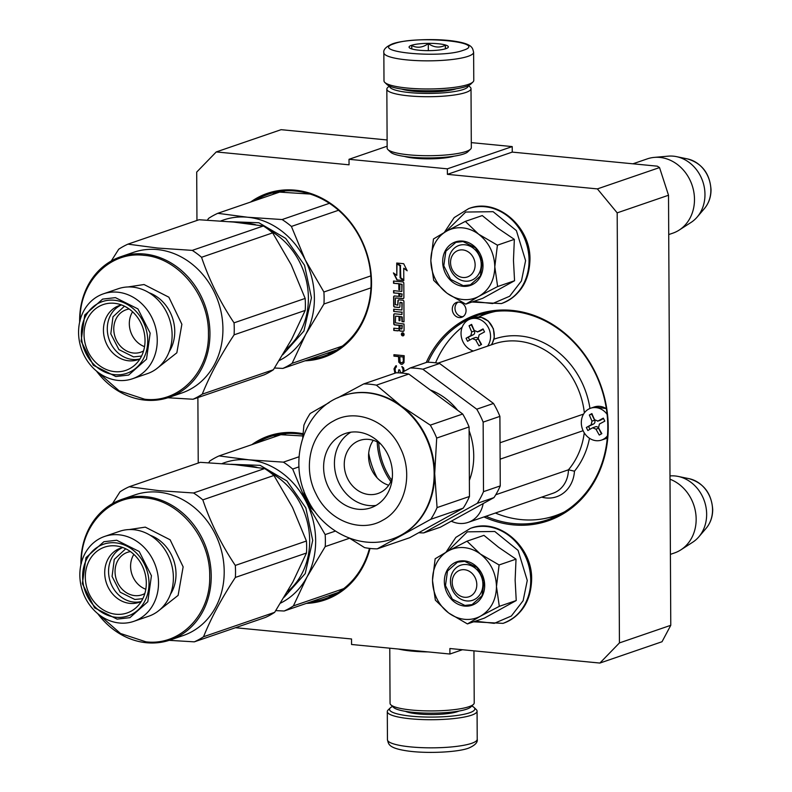 <?xml version="1.0" encoding="UTF-8"?>
<svg xmlns="http://www.w3.org/2000/svg" width="792" height="792" viewBox="0 0 792 792"><rect width="100%" height="100%" fill="white"/><g stroke="black" fill="none" stroke-linecap="round" stroke-linejoin="round"><path stroke-width="1.19" d="M426.274 362.469A109.138 93.941 71.1 0 1 512.018 310.395A109.138 93.941 71.1 0 1 608.226 426.908A109.138 93.941 71.1 0 1 513.137 524.868A109.138 93.941 71.1 0 1 483.962 516.948M427.967 362.251A108.019 92.971 71.1 0 1 478.051 315.275A108.019 92.971 71.1 0 1 512.563 311.315A108.019 92.971 71.1 0 1 606.038 406.761A108.019 92.971 71.1 0 1 548.173 519.611A108.019 92.971 71.1 0 1 513.671 523.581A108.019 92.971 71.1 0 1 485.961 516.255M196.951 220.463L196.703 172.082L216.256 151.935L281.101 129.68L387.11 139.966M668.517 195.248L670.774 625.304L662.023 641.738L599.881 663.062L619.433 642.916L617.186 212.86L668.517 195.248L659.538 167.577L657.32 166.171L512.246 152.104L512.216 146.589L471.29 142.619M599.881 663.062L449.886 648.519L449.915 654.024L462.429 649.727M235.462 627.719L351.529 638.976L351.549 644.49L449.915 654.024M197.881 397.584L198.228 463.063M216.256 151.935L349.044 164.815L349.015 159.301L387.139 146.213M512.216 146.589L447.371 168.835L349.015 159.301M404.514 156.44A29.294 5.445 -0.3 0 0 454.034 156.182M447.371 168.835L447.401 174.349L512.246 152.104M447.401 174.349L597.396 188.902L659.538 167.577M617.186 212.86L597.396 188.902M619.433 642.916L670.774 625.304M459.212 317.562A7.861 6.762 71.1 0 1 452.41 310.622A7.861 6.762 71.1 0 1 456.618 302.415A7.861 6.762 71.1 0 1 459.132 302.128A7.861 6.762 71.1 0 1 465.924 309.068A7.861 6.762 71.1 0 1 461.716 317.275A7.861 6.762 71.1 0 1 459.212 317.562M402.712 332.838A1.544 1.337 -108.9 0 0 402.732 335.877A1.544 1.337 -108.9 0 0 402.712 332.838M395.574 316.186L398.99 316.493L399.01 320.641L400 320.74L399.97 316.592L401.663 316.75L402.009 321.641L404.009 321.829L403.91 301.455A1.119 0.97 -108.9 0 0 402.92 300.257L398.901 299.861A1.119 0.97 -108.9 0 0 397.93 300.871L397.752 305.177L395.307 304.613L395.475 297.97L402.91 298.663A1.119 0.97 -108.9 0 0 403.89 297.663L403.811 283.13A1.119 0.97 -108.9 0 0 402.821 281.932L393.535 281.031L393.545 283.279L398.822 283.793L398.851 289.704L399.831 289.803L399.802 283.892L401.811 284.437L401.851 291.466L393.584 290.664L393.594 292.911L398.871 293.426L398.881 296.376L394.594 295.96A1.119 0.97 -108.9 0 0 393.624 296.97L393.664 305.9A1.119 0.97 -108.9 0 0 394.654 307.098L398.94 307.514A1.119 0.97 -108.9 0 0 399.92 306.514L399.901 302.633L401.91 302.821L401.95 310.018L393.683 309.217L393.693 311.464L401.96 312.266L401.97 314.513L394.693 313.81A1.119 0.97 -108.9 0 0 393.713 314.81L393.763 323.75A1.119 0.97 -108.9 0 0 394.753 324.948L399.039 325.363L399.049 327.611A1.119 0.97 -108.9 0 1 398.069 328.621L393.782 328.205L393.792 330.452L397.812 330.838A1.435 1.238 -108.9 0 0 399.059 329.551A1.435 1.238 -108.9 0 0 400.326 331.086L403.078 331.353A1.119 0.97 -108.9 0 0 404.059 330.343L404.029 324.017L395.406 322.829L395.574 316.186L399.257 316.404L399.287 320.552L400 320.621M403.791 280.12L403.732 268.221L407.187 270.785L403.682 263.706L396.733 263.033L400.425 265.775L400.485 277.665L403.791 280.12M396.802 275.408L393.416 272.903L396.911 279.952L403.801 280.615L400.108 277.883L400.039 265.983L396.733 263.528L396.802 275.408L397.01 263.736M400.96 364.261L402.485 364.162L404.009 362.637L404.187 355.697L393.921 354.707L393.931 356.143L398.515 356.588L398.762 362.122L400.96 364.261L399.039 362.033L398.792 356.499L394.198 356.053L394.188 354.727M395.97 372.864L395.099 370.636L395.297 368.023L396.386 366.934L396.386 365.736L395.723 365.904L394 368.854L394.941 373.22M400.772 372.983L399.683 369.884L398.802 369.805L398.168 372.844L399.079 369.824M404.247 371.27L403.603 367.874L401.841 366.498L402.95 369.003L403.049 371.923M251.856 444.658A86.694 74.616 71.1 0 1 296.376 432.759A86.694 74.616 71.1 0 1 303.069 433.739M370.003 548.45A86.694 74.616 71.1 0 1 306.336 603.395M250.589 202.059A86.694 74.616 71.1 0 1 295.109 190.169A86.694 74.616 71.1 0 1 371.369 277.606A86.694 74.616 71.1 0 1 305.068 360.805M463.013 316.642A7.861 6.762 71.1 0 1 461.914 316.642A7.861 6.762 71.1 0 1 455.291 310.513A7.861 6.762 71.1 0 1 458.033 302.118M402.356 332.858A1.544 1.337 -108.9 0 0 401.772 334.798M401.831 334.937A1.544 1.337 -108.9 0 0 403.356 335.768M399.059 329.551L399.326 329.462A1.435 1.238 -108.9 0 0 400.594 330.987L403.346 331.254A1.119 0.97 -108.9 0 0 403.573 331.254M393.792 330.452L398.079 330.749A1.435 1.238 -108.9 0 0 398.396 330.729M394.05 328.225L394.07 330.353M399.039 325.363L399.317 327.522A1.119 0.97 71.1 0 1 398.564 328.522M394.475 313.81A1.119 0.97 -108.9 0 0 393.98 314.721L394.03 323.651A1.119 0.97 -108.9 0 0 395.02 324.849L399.307 325.264M401.97 314.513L401.96 312.266M393.693 311.464L402.227 312.167M393.951 309.236L393.961 311.365M401.95 310.018L402.178 302.732L400.267 302.287M394.376 295.97A1.119 0.97 -108.9 0 0 393.891 296.881L393.941 305.811A1.119 0.97 -108.9 0 0 394.921 307.009L399.217 307.425A1.119 0.97 -108.9 0 0 399.435 307.415M398.881 296.376L398.871 293.426M393.594 292.911L399.138 293.337M393.862 290.694L393.872 292.822M401.851 291.466L402.079 284.338L399.802 283.892M398.851 289.704L399.831 289.684M398.822 283.793L399.118 289.615M393.545 283.279L399.089 283.704M393.802 281.061L393.822 283.19M395.644 297.94L403.178 298.574A1.119 0.97 -108.9 0 0 403.395 298.564M398.683 299.871A1.119 0.97 -108.9 0 0 398.198 300.782L397.851 305.118M402.009 321.641L404.009 321.71M399.97 316.592L402.257 317.048L402.277 321.542M403.732 268.221L406.959 270.32M400.485 277.665L403.791 279.823M400.425 265.775L400.762 277.576M397.188 263.083L400.693 265.676M396.911 279.952L403.613 280.477M393.921 273.27L397.178 279.853M401.831 364.34L401.227 364.162M395.208 373.131L394.267 368.765L395.941 365.845M403.326 371.775L403.217 368.914L402.118 366.597M256.489 443.065A85.576 73.656 71.1 0 1 269.587 436.818A85.576 73.656 71.1 0 1 296.921 433.679A85.576 73.656 71.1 0 1 302.999 434.541M369.458 548.391A85.576 73.656 71.1 0 1 325.136 598.702A85.576 73.656 71.1 0 1 310.959 601.811M255.212 200.475A85.576 73.656 71.1 0 1 268.32 194.228A85.576 73.656 71.1 0 1 295.654 191.08A85.576 73.656 71.1 0 1 369.706 266.696A85.576 73.656 71.1 0 1 323.869 356.103A85.576 73.656 71.1 0 1 309.692 359.212M403.94 333.818L403.633 335.065M401.772 334.501L402.603 333.986L401.762 333.6L403.673 333.788L403.583 335.095L401.772 334.927L402.603 334.462M401.762 333.6L403.88 333.689M400.019 325.453L402.029 325.651L401.732 328.967L400.039 328.809L400.019 325.453L402.296 325.562L401.94 328.898M399.851 293.525L401.861 294.07L401.673 296.624L399.871 296.475L399.851 293.525L402.128 293.981L401.772 296.564M403.375 356.945L399.831 356.717L403.375 356.945L403.395 361.498L401.821 362.904L400.079 362.013L399.831 356.717M403.108 357.034L403.395 361.498M403.128 361.588L403.187 362.201M402.97 334.61L402.97 334.016L403.356 334.531M475.131 264.894A14.028 12.078 -108.9 0 0 462.766 249.916A14.028 12.078 -108.9 0 0 450.539 262.508A14.028 12.078 71.1 0 0 462.904 277.487A14.028 12.078 71.1 0 0 475.131 264.894M687.416 158.895C701.969 163.251 709.84 173.507 711.028 189.684C711.008 196.98 708.81 203.257 704.444 208.524A29.433 25.334 71.1 0 0 710.869 189.941A29.433 25.334 71.1 0 0 687.416 158.895L676.418 156.628A35.838 30.848 -108.9 0 1 704.969 194.426A35.838 30.848 71.1 0 1 697.158 217.067A35.838 30.848 71.1 0 1 691 222.463L679.17 230.086A39.283 33.808 71.1 0 0 694.485 199.356A39.283 33.808 -108.9 0 0 654.222 157.4A39.283 33.808 -108.9 0 0 647.312 158.865L632.927 163.805M679.17 230.086A39.283 33.808 71.1 0 1 672.804 233.175L668.725 234.571M676.418 156.628A35.838 30.848 -108.9 0 0 668.25 156.153L654.222 157.4M476.804 584.674A14.028 12.078 -108.9 0 0 464.439 569.705A14.028 12.078 -108.9 0 0 452.212 582.288A14.028 12.078 71.1 0 0 464.577 597.267A14.028 12.078 71.1 0 0 476.804 584.674M689.089 478.675C703.643 483.031 711.513 493.297 712.701 509.474C712.681 516.76 710.483 523.037 706.117 528.313A29.433 25.334 71.1 0 0 712.543 509.721A29.433 25.334 71.1 0 0 689.089 478.675L678.091 476.418A35.838 30.848 -108.9 0 1 706.652 514.216A35.838 30.848 71.1 0 1 698.831 536.847A35.838 30.848 71.1 0 1 692.673 542.243L680.843 549.866A39.283 33.808 71.1 0 0 696.158 519.146A39.283 33.808 -108.9 0 0 670.002 479.219M680.843 549.866A39.283 33.808 71.1 0 1 674.477 552.955L670.398 554.36M678.091 476.418A35.838 30.848 -108.9 0 0 669.992 475.933M464.696 619.324A36.472 31.393 -108.9 0 0 480.655 616.077L467.438 623.928L449.024 613.216A36.472 31.393 -108.9 0 0 464.696 619.324M466.765 600.94A18.513 15.939 71.1 0 1 450.737 584.575A18.513 15.939 71.1 0 1 460.657 565.231A18.513 15.939 71.1 0 1 466.577 564.548A18.513 15.939 71.1 0 1 482.595 580.912A18.513 15.939 71.1 0 1 472.675 600.257A18.513 15.939 71.1 0 1 466.765 600.94M447.599 551.321L467.359 531.838L494.782 531.481L518.087 550.391L527.264 580.467L523.126 600.702L511.335 616.028L494.267 623.353L475.368 621.205M464.627 606.088A23.008 19.8 71.1 0 1 444.342 581.526A23.008 19.8 71.1 0 1 464.389 560.885A23.008 19.8 71.1 0 1 484.674 585.437A23.008 19.8 71.1 0 1 464.627 606.088M467.438 623.928L484.377 618.116L516.236 600.534L515.137 580.18L516.018 559.152L498.653 547.341L483.942 535.362L467.003 541.174L480.328 553.994C490.624 562.142 496 573.012 496.475 586.585C496.148 600.079 490.872 609.909 480.645 616.077L499.307 606.345L496.475 586.585L499.089 564.963L516.018 559.152M499.089 564.963L480.328 553.994A36.472 31.393 -108.9 0 0 448.698 550.717L448.024 551.083A36.472 31.393 71.1 0 0 432.541 579.952L432.541 580.823A36.472 31.393 71.1 0 0 448.351 612.721L449.024 613.216M516.236 600.534L499.307 606.345M448.351 612.721L435.362 600.148L432.541 580.823M432.541 579.952L435.154 558.766L448.024 551.083M448.698 550.717L467.003 541.174M464.894 605.444L452.311 599.158L445.47 585.615L447.51 571.052L457.489 562.162L464.666 561.34L477.239 567.626L484.08 581.17L482.051 595.732L472.062 604.623L464.894 605.444M463.023 299.534A36.472 31.393 -108.9 0 0 478.972 296.287L465.765 304.148L447.351 293.436A36.472 31.393 -108.9 0 0 463.023 299.534M465.092 281.15A18.513 15.939 71.1 0 1 449.064 264.785A18.513 15.939 71.1 0 1 458.984 245.441A18.513 15.939 71.1 0 1 464.904 244.768A18.513 15.939 71.1 0 1 480.922 261.122A18.513 15.939 71.1 0 1 471.002 280.477A18.513 15.939 71.1 0 1 465.092 281.15M445.926 231.541L465.686 212.048L493.109 211.692L516.404 230.611L525.591 260.677L521.453 280.913L509.662 296.248L492.594 303.574L473.695 301.425M462.954 286.308A23.008 19.8 71.1 0 1 442.669 261.746A23.008 19.8 71.1 0 1 462.716 241.095A23.008 19.8 71.1 0 1 483.001 265.657A23.008 19.8 71.1 0 1 462.954 286.308M465.765 304.148L482.704 298.337L514.562 280.744L513.463 260.4L514.345 239.362L497.653 228.056L482.269 215.572L465.33 221.384L478.645 234.214C488.941 242.362 494.327 253.222 494.802 266.795C494.475 280.299 489.199 290.12 478.972 296.287L497.633 286.555L494.802 266.795L497.416 245.173L514.345 239.362M497.416 245.173L478.645 234.214A36.472 31.393 -108.9 0 0 447.025 230.927L446.351 231.304A36.472 31.393 71.1 0 0 430.868 260.162L430.868 261.033A36.472 31.393 71.1 0 0 446.678 292.931L447.351 293.436M514.562 280.744L497.633 286.555M446.678 292.931L433.689 280.358L430.868 261.033M430.868 260.162L433.471 238.976L446.351 231.304M447.025 230.927L465.33 221.384M463.221 285.665L450.638 279.368L443.797 265.825L445.837 251.262L455.816 242.382L462.983 241.55L475.566 247.846L482.407 261.39L480.368 275.953L470.389 284.833L463.221 285.665M383.843 52.737L383.991 80.863A44.887 8.336 -0.3 0 0 384.813 82.437L387.021 84.546A42.649 7.92 -0.3 0 0 422.284 90.694A42.649 7.92 -0.3 0 0 466.27 86.457A42.649 7.92 -0.3 0 0 470.775 84.11L472.972 81.972A44.887 8.336 -0.3 0 0 473.774 80.388L473.626 52.272C472.448 48.243 473.19 44.164 455.123 41.293C436.263 38.214 403.999 39.541 392.486 43.857C386.06 46.649 383.18 49.609 383.843 52.737A44.887 8.336 -0.3 0 0 417.602 60.638A44.887 8.336 -0.3 0 0 468.082 56.321A44.887 8.336 -0.3 0 0 473.626 52.272M384.813 82.437A44.887 8.336 -0.3 0 0 421.928 88.902A44.887 8.336 -0.3 0 0 468.22 84.437A44.887 8.336 -0.3 0 0 472.972 81.972M394.277 43.659C367.755 51.817 440.867 58.915 463.132 50.332C489.654 42.164 416.552 35.076 394.277 43.659M411.493 45.322A19.642 3.643 -0.3 0 0 409.424 47.787A19.642 3.643 -0.3 0 0 425.66 50.609A19.642 3.643 -0.3 0 0 445.916 48.658A19.642 3.643 -0.3 0 0 447.995 47.579A19.642 3.643 -0.3 0 0 435.362 43.53A19.642 3.643 -0.3 0 0 411.493 45.322M445.48 48.807L445.332 45.233C439.669 48.094 433.986 47.55 428.294 43.58C422.77 47.649 417.226 48.302 411.672 45.54L411.82 48.936M428.294 43.58L428.333 50.639M445.332 45.233L445.352 48.847M471.765 706.028A42.649 7.92 179.7 0 1 474.042 707.454A42.649 7.92 179.7 0 1 469.547 712.8A42.649 7.92 179.7 0 1 417.721 716.691A42.649 7.92 179.7 0 1 390.288 707.89A42.649 7.92 179.7 0 1 392.545 706.444M474.042 707.454L476.259 709.573A44.887 8.336 179.7 0 1 477.071 711.137A44.887 8.336 179.7 0 1 471.527 715.196A44.887 8.336 179.7 0 1 421.047 719.512A44.887 8.336 179.7 0 1 387.298 711.612A44.887 8.336 179.7 0 1 388.1 710.028L390.288 707.89M468.517 85.556L470.24 87.199A42.085 7.821 179.7 0 1 471.012 88.674L471.319 147.668A42.085 7.821 179.7 0 1 470.567 149.153L467.825 151.826A39.283 7.296 179.7 0 1 463.676 153.985A39.283 7.296 179.7 0 1 423.166 157.885A39.283 7.296 179.7 0 1 390.684 152.232L387.912 149.589A42.085 7.821 179.7 0 1 387.149 148.114L386.842 89.12A42.085 7.821 179.7 0 1 387.595 87.635L389.298 85.972M470.567 149.153A42.085 7.821 179.7 0 1 466.122 151.47A42.085 7.821 179.7 0 1 422.71 155.648A42.085 7.821 179.7 0 1 387.912 149.589M456.261 88.763A31.145 5.782 179.7 0 1 456.202 88.783A31.145 5.782 179.7 0 1 428.888 91.921A31.145 5.782 179.7 0 1 401.593 89.05M468.171 85.714A39.283 7.296 179.7 0 1 463.34 89.476A39.283 7.296 179.7 0 1 418.602 93.228A39.283 7.296 179.7 0 1 389.644 86.13M471.012 88.674A42.085 7.821 179.7 0 1 465.805 92.476A42.085 7.821 179.7 0 1 418.483 96.525A42.085 7.821 179.7 0 1 386.842 89.12M389.773 648.193L390.06 703.326A42.085 7.821 -0.3 0 0 390.822 704.801L393.594 707.444A39.283 7.296 -0.3 0 0 426.066 713.097A39.283 7.296 -0.3 0 0 466.577 709.196A39.283 7.296 -0.3 0 0 470.735 707.038L473.477 704.365A42.085 7.821 -0.3 0 0 474.22 702.88L473.953 650.846M390.822 704.801A42.085 7.821 -0.3 0 0 425.621 710.86A42.085 7.821 -0.3 0 0 469.022 706.682A42.085 7.821 -0.3 0 0 473.477 704.365M398.435 649.034A42.085 7.821 -0.3 0 0 428.125 651.915M487.555 346.134A16.83 14.494 -108.9 0 0 487.525 326.136A16.83 14.494 -108.9 0 0 470.329 319.018A16.83 14.494 -108.9 0 0 468.339 319.899A16.83 14.494 71.1 0 0 461.281 336.432A16.83 14.494 71.1 0 0 473.378 350.995M470.329 325.076L471.616 324.373A78.537 39.531 61.1 0 0 474.269 330.502L477.635 331.838A78.537 5.98 -26.4 0 1 483.051 328.908A77.755 39.135 61.1 0 0 484.546 331.917A78.537 5.98 153.6 0 0 479.12 334.848L478.239 338.521A78.537 39.531 61.1 0 0 481.546 344.431L479.002 345.837A78.537 39.531 -118.9 0 1 475.695 339.926L472.329 338.59A78.537 5.98 153.6 0 0 467.567 341.293A77.755 39.135 -118.9 0 1 466.072 338.283A78.537 5.98 -26.4 0 1 470.844 335.59L471.725 331.907A78.537 39.531 -118.9 0 1 469.072 325.779L470.329 325.076M477.289 331.987L480.269 330.937A2.802 2.416 71.1 0 1 479.932 331.076L477.289 331.987M474.962 337.689A2.802 2.416 71.1 0 1 475.299 337.541L472.329 338.59M471.775 324.769L469.072 325.779M483.239 329.294L480.269 330.937M475.299 337.541A2.802 2.416 71.1 0 1 478.328 339.025L481.12 344.659M471.369 324.987L474.358 331.007A2.802 2.416 71.1 0 1 473.477 334.679L466.072 338.283M468.379 337.491L469.666 340.095M607.088 414.295A16.83 14.494 -108.9 0 0 590.604 408.236A16.83 14.494 -108.9 0 0 588.624 409.118A16.83 14.494 71.1 0 0 582.813 430.036A16.83 14.494 71.1 0 0 601.534 440.075A16.83 14.494 71.1 0 0 603.524 439.194A16.83 14.494 -108.9 0 0 607.474 435.828M590.614 414.295L591.891 413.592A78.537 39.531 61.1 0 0 594.554 419.72L597.911 421.057A78.537 5.98 -26.4 0 1 603.336 418.127A77.755 39.135 61.1 0 0 604.821 421.136A78.537 5.98 153.6 0 0 599.405 424.057L598.524 427.739A78.537 39.531 61.1 0 0 601.831 433.64L599.287 435.046A78.537 39.531 -118.9 0 1 595.98 429.145L592.614 427.809A78.537 5.98 153.6 0 0 587.842 430.511A77.755 39.135 -118.9 0 1 586.357 427.502A78.537 5.98 -26.4 0 1 591.119 424.799L592 421.126A78.537 39.531 -118.9 0 1 589.347 414.998L590.614 414.295M597.574 421.205L600.544 420.146A2.802 2.416 71.1 0 1 600.217 420.295L597.574 421.205M595.247 426.908A2.802 2.416 71.1 0 1 595.574 426.759L592.614 427.809M592.06 413.988L589.347 414.998M603.514 418.513L600.544 420.146M595.574 426.759A2.802 2.416 71.1 0 1 598.613 428.244L601.405 433.877M591.654 414.206L594.634 420.225A2.802 2.416 71.1 0 1 593.752 423.898L586.357 427.502M588.664 426.71L589.951 429.313M495.386 513.028A106.613 91.763 -108.9 0 0 555.281 515.691A106.613 91.763 -108.9 0 0 564.488 511.87M495.683 311.375A106.613 91.763 -108.9 0 0 486.08 314.008A106.613 91.763 -108.9 0 0 478.536 317.038M462.182 327.145A106.613 91.763 -108.9 0 0 435.57 362.815M583.11 430.7L500.118 459.172M589.486 438.273A80.239 69.062 71.1 0 1 574.467 471.19L568.438 469.805L495.772 494.743M451.272 521.186A28.057 24.146 -108.9 0 0 468.131 522.383A28.057 24.146 -108.9 0 0 483.16 503.583M491.822 344.668L492.258 343.302M583.565 414.087L500.029 442.758M377.19 441.906A64.528 55.539 -108.9 0 0 390.812 481.605M368.706 453.222A75.755 65.201 -108.9 0 0 377.16 477.883M314.988 511.622L310.682 507.642A83.606 71.963 71.1 0 1 307.247 501.316A83.606 71.963 71.1 0 1 304.276 494.723L303.722 490.228M476.744 409.197L493.495 403.455A83.606 71.963 71.1 0 1 499.9 416.374L483.15 422.126A83.606 71.963 -108.9 0 0 476.744 409.197L422.849 369.22A83.606 71.963 -108.9 0 0 410.167 367.993L401.089 373.002M410.167 367.993L426.918 362.251A83.606 71.963 -108.9 0 1 439.6 363.478L493.495 403.455M423.7 532.907L440.451 527.165L493.98 497.604L477.23 503.356L423.7 532.907A83.606 71.963 71.1 0 1 418.73 532.719M483.15 422.126L483.506 491.654L500.257 485.912A83.606 71.963 71.1 0 1 493.98 497.604M483.506 491.654A83.606 71.963 71.1 0 1 477.23 503.356M499.9 416.374L500.257 485.912M422.849 369.22L439.6 363.478M391.495 480.021A62.845 54.094 71.1 0 1 386.149 470.953A62.845 54.094 71.1 0 1 378.705 442.738M457.637 410.276A64.805 55.787 -108.9 0 0 430.254 389.961M469.112 430.709A64.805 55.787 71.1 0 1 469.379 480.348M329.175 402.574L310.187 413.493A83.606 71.963 -108.9 0 0 303.91 425.185L302.732 437.887M337.649 397.881L363.716 383.932L396.119 372.814A83.606 71.963 -108.9 0 1 408.801 374.042L376.398 385.159L401.158 405.9L430.294 425.136L462.696 414.018A83.606 71.963 71.1 0 1 469.092 426.947L469.458 496.475A83.606 71.963 71.1 0 1 463.181 508.177L430.789 519.295L377.259 548.846A83.606 71.963 71.1 0 1 364.577 547.618L349.48 538.174M430.294 425.136A83.606 71.963 -108.9 0 1 433.729 431.472A83.606 71.963 71.1 0 1 436.699 438.065L434.699 473.576A75.755 65.201 71.1 0 1 401.841 534.818A75.755 65.201 71.1 0 1 392.891 538.788A75.755 65.201 71.1 0 1 392.624 538.887M377.259 548.846L409.652 537.728L463.181 508.177M343.451 395.584A75.755 65.201 -108.9 0 1 343.718 395.495A75.755 65.201 -108.9 0 1 401.158 405.9A75.755 65.201 -108.9 0 1 425.611 435.501A75.755 65.201 71.1 0 1 434.699 473.576L437.065 507.593L469.458 496.475M437.065 507.593A83.606 71.963 71.1 0 1 430.789 519.295M436.699 438.065L469.092 426.947M462.696 414.018L408.801 374.042M376.398 385.159A83.606 71.963 -108.9 0 0 363.716 383.932M387.753 454.262A39.283 33.808 -108.9 0 0 345.292 433.511A39.283 33.808 -108.9 0 0 328.324 487.07A39.283 33.808 71.1 0 0 370.785 507.821A39.283 33.808 71.1 0 0 387.753 454.262M350.876 432.194A39.283 33.808 -108.9 0 0 339.134 483.358A39.283 33.808 71.1 0 0 376.012 505.425M380.893 444.183A28.057 24.146 -108.9 0 0 359.736 440.421A28.057 24.146 -108.9 0 0 347.619 478.675A28.057 24.146 71.1 0 0 377.952 493.495A28.057 24.146 71.1 0 0 392.337 477.526M373.289 440.322A28.057 24.146 -108.9 0 0 371.933 470.329A28.057 24.146 71.1 0 0 388.714 485.248M207.435 220.136L208.563 218.414A84.17 72.448 71.1 0 1 217.8 213.315L247.609 217.236L282.11 219.552A84.17 72.448 71.1 0 1 291.406 226.443L338.53 210.266M282.11 219.552L329.403 203.316M323.948 303.999L305.692 334.462A75.755 65.201 -108.9 0 0 305.306 260.023L323.888 292A84.17 72.448 71.1 0 1 323.948 303.999L370.963 287.862M323.888 292L370.834 275.893M279.279 360.528A75.755 65.201 71.1 0 0 305.692 334.462L292.119 363.32A84.17 72.448 71.1 0 1 282.883 368.419L336.966 349.856M292.119 363.32L342.401 346.064M282.883 368.419L274.517 368.013M291.406 226.443L305.306 260.023A75.755 65.201 71.1 0 0 247.609 217.236A75.755 65.201 71.1 0 0 220.82 220.978M217.8 213.315L279.576 192.109L310.098 194.05M229.73 221.701L258.865 222.75L285.704 238.402L304.564 265.32L311.444 297.822L303.93 331.007L282.873 354.668M97.871 372.171L119.206 390.882L144.629 399.217C178.933 403.534 209.524 372.022 208.435 333.491C209.118 295.129 178.17 257.647 143.877 255.321C109.583 250.995 78.992 282.506 80.071 321.047M96.446 371.032A74.349 63.994 -108.9 0 0 145.174 400.138A74.349 63.994 -108.9 0 0 168.924 397.406A74.349 63.994 -108.9 0 0 208.751 319.73A74.349 63.994 -108.9 0 0 144.411 254.024A74.349 63.994 -108.9 0 0 120.661 256.757A74.349 63.994 -108.9 0 0 79.636 320.76A74.349 63.994 -108.9 0 0 79.645 322.087M132.482 378.764A44.887 38.64 71.1 0 0 156.529 331.868A44.887 38.64 71.1 0 0 117.681 292.198A44.887 38.64 -108.9 0 0 103.346 293.852A44.887 38.64 -108.9 0 0 79.299 340.748A44.887 38.64 -108.9 0 0 118.147 380.417A44.887 38.64 71.1 0 0 132.482 378.764L147.342 373.666A44.887 38.64 71.1 0 0 171.389 326.769A44.887 38.64 71.1 0 0 132.541 287.1A44.887 38.64 -108.9 0 0 118.206 288.753L103.346 293.852M114.345 300.247A37.877 32.601 -108.9 0 0 81.338 334.244A37.877 32.601 -108.9 0 0 114.731 374.685A37.877 32.601 71.1 0 0 147.728 340.689A37.877 32.601 71.1 0 0 114.345 300.247M143.57 350.925A22.443 19.315 71.1 0 1 140.738 352.202A22.443 19.315 71.1 0 1 133.561 353.034A22.443 19.315 -108.9 0 1 114.137 333.194A22.443 19.315 -108.9 0 1 126.166 309.751A22.443 19.315 -108.9 0 1 129.185 309.019M132.581 311.791A22.443 19.315 -108.9 0 0 144.54 346.648M140.045 358.825A28.621 24.631 71.1 0 1 137.808 359.736A28.621 24.631 71.1 0 1 128.66 360.786A28.621 24.631 -108.9 0 1 103.901 335.501A28.621 24.631 -108.9 0 1 119.226 305.603A28.621 24.631 -108.9 0 1 121.562 304.95M114.355 303.287A34.789 29.947 -108.9 0 0 114.177 303.267A34.789 29.947 -108.9 0 0 84.041 334.61A34.789 29.947 -108.9 0 0 114.711 371.646A34.789 29.947 -108.9 0 0 135.254 364.676A34.789 29.947 -108.9 0 0 142.897 327.838A34.789 29.947 -108.9 0 0 114.355 303.287M168.924 397.406L181.893 392.961A74.349 63.994 71.1 0 0 221.72 315.275A74.349 63.994 71.1 0 0 157.38 249.579A74.349 63.994 -108.9 0 0 133.63 252.311L120.661 256.757M273.388 369.745L291.644 339.283L305.217 310.424A84.17 72.448 71.1 0 0 305.158 298.426L234.036 322.839A84.17 72.448 71.1 0 1 234.095 334.828C220.394 355.657 209.791 375.438 202.267 394.149L273.388 369.745A84.17 72.448 71.1 0 1 264.162 374.844L193.04 399.247L167.894 397.752M305.217 310.424L234.095 334.828M192.258 250.381L263.38 225.977A84.17 72.448 71.1 0 1 272.676 232.868L201.554 257.281A84.17 72.448 71.1 0 0 192.258 250.381L157.766 248.064L127.948 244.144A84.17 72.448 -108.9 0 0 118.711 249.242L111.246 261.013M305.158 298.426L291.258 264.845L272.676 232.868M234.036 322.839C220.117 302.039 209.286 280.19 201.554 257.281M202.267 394.149A84.17 72.448 71.1 0 1 193.04 399.247M263.38 225.977L233.561 222.057L199.069 219.74L127.948 244.144M115.424 297.643L137.917 308.9L150.163 333.125L146.52 359.172L128.66 375.062L115.84 376.537L93.337 365.28L81.101 341.065L84.744 315.008L102.594 299.119L115.424 297.643M208.702 462.736L209.831 461.003A84.17 72.448 71.1 0 1 219.067 455.905L248.886 459.825L283.378 462.142A84.17 72.448 71.1 0 1 292.674 469.042L299 466.864M283.378 462.142L299.059 456.766M325.215 546.589L306.959 577.051A75.755 65.201 -108.9 0 0 306.573 502.623L325.156 534.6A84.17 72.448 71.1 0 1 325.215 546.589L349.569 538.233M325.156 534.6L335.402 531.086M280.546 603.118A75.755 65.201 71.1 0 0 306.959 577.051L293.387 605.91A84.17 72.448 71.1 0 1 284.16 611.008L338.233 592.456M293.387 605.91L343.678 588.654M284.16 611.008L275.784 610.612M292.674 469.042L306.573 502.623A75.755 65.201 71.1 0 0 248.886 459.825A75.755 65.201 71.1 0 0 222.087 463.577M219.067 455.905L280.853 434.709L302.881 435.966M230.997 464.29L260.132 465.35L286.971 480.992L305.831 507.919L312.711 540.411L305.207 573.606L284.14 597.257M99.139 614.76L120.483 633.481L145.906 641.817C180.2 646.133 210.791 614.622 209.702 576.091C210.385 537.728 179.438 500.247 145.144 497.911C110.85 493.594 80.259 525.106 81.348 563.637M97.713 613.622A74.349 63.994 -108.9 0 0 146.451 642.738A74.349 63.994 -108.9 0 0 170.201 640.005A74.349 63.994 -108.9 0 0 210.029 562.32A74.349 63.994 -108.9 0 0 145.679 496.624A74.349 63.994 -108.9 0 0 121.928 499.356A74.349 63.994 -108.9 0 0 80.903 563.359A74.349 63.994 -108.9 0 0 80.923 564.676M133.759 621.364A44.887 38.64 71.1 0 0 157.796 574.467A44.887 38.64 71.1 0 0 118.949 534.798A44.887 38.64 -108.9 0 0 104.613 536.441A44.887 38.64 -108.9 0 0 80.566 583.348A44.887 38.64 -108.9 0 0 119.414 623.007A44.887 38.64 71.1 0 0 133.759 621.364L148.609 616.265A44.887 38.64 71.1 0 0 172.656 569.369A44.887 38.64 71.1 0 0 133.808 529.699A44.887 38.64 -108.9 0 0 119.473 531.343L104.613 536.441M115.612 542.847A37.877 32.601 -108.9 0 0 82.606 576.843A37.877 32.601 -108.9 0 0 115.998 617.275A37.877 32.601 71.1 0 0 149.005 583.278A37.877 32.601 71.1 0 0 115.612 542.847M144.837 593.525A22.443 19.315 71.1 0 1 142.006 594.802A22.443 19.315 71.1 0 1 134.838 595.624A22.443 19.315 -108.9 0 1 115.414 575.794A22.443 19.315 -108.9 0 1 127.433 552.341A22.443 19.315 -108.9 0 1 130.452 551.608M133.848 554.39A22.443 19.315 -108.9 0 0 145.817 589.248M141.322 601.415A28.621 24.631 71.1 0 1 139.075 602.336A28.621 24.631 71.1 0 1 129.938 603.385A28.621 24.631 -108.9 0 1 105.168 578.091A28.621 24.631 -108.9 0 1 120.503 548.193A28.621 24.631 -108.9 0 1 122.829 547.539M115.632 545.876A34.789 29.947 -108.9 0 0 115.444 545.866A34.789 29.947 -108.9 0 0 85.318 577.21A34.789 29.947 -108.9 0 0 115.988 614.245A34.789 29.947 -108.9 0 0 136.521 607.276A34.789 29.947 -108.9 0 0 144.164 570.438A34.789 29.947 -108.9 0 0 115.632 545.876M170.201 640.005L183.17 635.55A74.349 63.994 71.1 0 0 222.998 557.875A74.349 63.994 71.1 0 0 158.648 492.178A74.349 63.994 -108.9 0 0 134.897 494.901L121.928 499.356M274.656 612.335L292.911 581.872L306.484 553.014A84.17 72.448 71.1 0 0 306.425 541.025L235.303 565.429A84.17 72.448 71.1 0 1 235.373 577.427C221.671 598.257 211.058 618.027 203.544 636.748L274.656 612.335A84.17 72.448 71.1 0 1 265.429 617.433L194.307 641.847L169.171 640.342M306.484 553.014L235.373 577.427M193.525 492.98L264.647 468.567A84.17 72.448 71.1 0 1 273.943 475.467L202.821 499.871A84.17 72.448 71.1 0 0 193.525 492.98L159.034 490.664L129.215 486.743A84.17 72.448 -108.9 0 0 119.988 491.842L112.523 503.603M306.425 541.025L292.525 507.444L273.943 475.467M235.303 565.429C221.384 544.639 210.563 522.789 202.821 499.871M203.544 636.748A84.17 72.448 71.1 0 1 194.307 641.847M264.647 468.567L234.828 464.647L200.336 462.33L129.215 486.743M116.691 540.243L139.194 551.489L151.43 575.715L147.787 601.762L129.928 617.661L117.107 619.136L94.604 607.88L82.368 583.654L86.011 557.608L103.871 541.718L116.691 540.243M328.254 595.881A85.576 73.656 -108.9 0 0 333.571 595.109M278.447 434.481A85.576 73.656 -108.9 0 0 273.775 437.135M326.977 353.281A85.576 73.656 -108.9 0 0 332.293 352.509M277.18 191.882A85.576 73.656 -108.9 0 0 272.507 194.535M486.733 312.84A108.019 92.971 -108.9 0 0 480.328 316.236M556.519 516.216A108.019 92.971 71.1 0 1 549.381 517.463M286.358 433.491A83.328 71.725 -108.9 0 0 283.209 434.818M285.08 190.892A83.328 71.725 -108.9 0 0 281.942 192.218M470.656 528.284A50.223 43.223 71.1 0 1 470.903 528.195A50.223 43.223 71.1 0 1 531.214 579.962A50.223 43.223 71.1 0 1 503.504 623.195A50.223 43.223 71.1 0 1 503.257 623.284M530.729 580.13A50.223 43.223 71.1 0 1 503.019 623.363L503.504 623.195C521.482 615.849 530.858 601.336 531.63 579.665C532.669 546.529 498.673 517.315 470.903 528.195L470.418 528.363A50.223 43.223 71.1 0 1 530.729 580.13M468.983 208.494A50.223 43.223 71.1 0 1 469.23 208.415A50.223 43.223 71.1 0 1 529.541 260.182A50.223 43.223 71.1 0 1 501.831 303.415A50.223 43.223 71.1 0 1 501.583 303.494M529.056 260.35A50.223 43.223 71.1 0 1 501.346 303.583L501.831 303.415C519.809 296.06 529.185 281.546 529.957 259.875C530.996 226.74 497 197.525 469.23 208.415L468.745 208.573A50.223 43.223 71.1 0 1 529.056 260.35M405.445 711.345A28.898 5.366 -0.3 0 0 430.551 714.542A28.898 5.366 -0.3 0 0 457.499 711.622A28.898 5.366 -0.3 0 0 458.924 711.067M477.071 711.137L477.22 739.263A44.887 8.336 179.7 0 1 471.676 743.312A44.887 8.336 179.7 0 1 421.195 747.628A44.887 8.336 179.7 0 1 387.446 739.728L387.298 711.612M470.329 319.018L474.042 317.74A16.83 14.494 71.1 0 1 491.238 324.859A16.83 14.494 71.1 0 1 491.268 344.857M478.328 339.025L475.695 339.926M473.477 334.679L470.844 335.59M474.358 331.007L471.725 331.907M590.604 408.236L594.327 406.959A16.83 14.494 71.1 0 1 606.365 408.761M605.246 438.808L607.306 437.887A16.83 14.494 71.1 0 1 607.236 437.917A16.83 14.494 71.1 0 1 605.246 438.808L601.534 440.075M598.613 428.244L595.98 429.145M593.752 423.898L591.119 424.799M594.634 420.225L592 421.126M589.961 408.474A80.239 69.062 -108.9 0 0 493.802 339.253M541.698 497.128A32.541 28.017 -108.9 0 0 574.467 471.19M584.258 432.828A75.755 65.201 71.1 0 1 568.438 469.805A28.057 24.146 -108.9 0 1 552.964 493.267L468.131 522.383M584.367 412.88A75.755 65.201 -108.9 0 0 493.931 343.946L437.907 363.172M392.347 538.976A75.755 65.201 -108.9 0 0 425.066 435.689A75.755 65.201 -108.9 0 0 343.174 395.673C303.851 408.009 287.149 461.073 307.642 499.495C322.839 531.828 360.726 550.499 392.347 538.976L392.891 538.788M400.059 447.46C387.496 420.621 355.568 407.949 333.452 421.027C310.652 432.749 302.297 467.666 316.018 493.871C328.581 520.71 360.508 533.372 382.625 520.294C405.425 508.583 413.78 473.666 400.059 447.46M269.577 230.353A70.141 60.37 71.1 0 1 308.395 298A70.141 60.37 71.1 0 1 286.12 349.153M241.204 222.859A70.141 60.37 71.1 0 1 255.608 224.75M124.453 306.187L112.989 316.8L110.811 333.848L118.899 349.599L133.581 356.895L141.57 356.063M121.186 305.029A28.621 24.631 -108.9 0 0 107.969 335.333A28.621 24.631 -108.9 0 0 132.511 359.469A28.621 24.631 -108.9 0 0 139.699 358.984M148.955 292.703A37.877 32.601 71.1 0 1 169.191 351.668M128.007 286.952L144.035 284.536L168.854 297.188L181.873 324.274L176.844 352.796L156.182 369.062M270.854 472.943A70.141 60.37 71.1 0 1 309.662 540.599A70.141 60.37 71.1 0 1 287.397 591.753M242.471 465.458A70.141 60.37 71.1 0 1 256.885 467.339M125.73 548.777L114.266 559.399L112.078 576.447L120.166 592.188L134.858 599.485L142.847 598.663M122.453 547.628A28.621 24.631 -108.9 0 0 109.237 577.932A28.621 24.631 -108.9 0 0 133.789 602.059A28.621 24.631 -108.9 0 0 140.966 601.583M150.232 535.303A37.877 32.601 71.1 0 1 170.458 594.257M129.274 529.551L145.302 527.135L170.122 539.788L183.14 566.864L178.111 595.386L157.45 611.662M704.444 208.524L697.158 217.067M706.117 528.313L698.831 536.847M473.606 621.819L503.019 623.363M445.985 552.232L455.836 537.402L470.418 528.363M471.933 302.029L501.346 303.583M444.312 232.442L454.163 217.612L468.745 208.573M477.22 739.263C477.893 742.391 475.012 745.351 468.577 748.143C457.172 752.44 425.057 753.786 406.167 750.747C387.793 747.866 388.615 743.718 387.446 739.728M474.042 317.74L481.427 317.404L488.337 321.097L493.396 328.779L494.307 337.442L492.268 343.481M594.327 406.959L606.335 408.573M555.281 515.691L561.845 513.444M486.08 314.008L492.634 311.761M343.718 395.495L343.174 395.673"/></g></svg>
